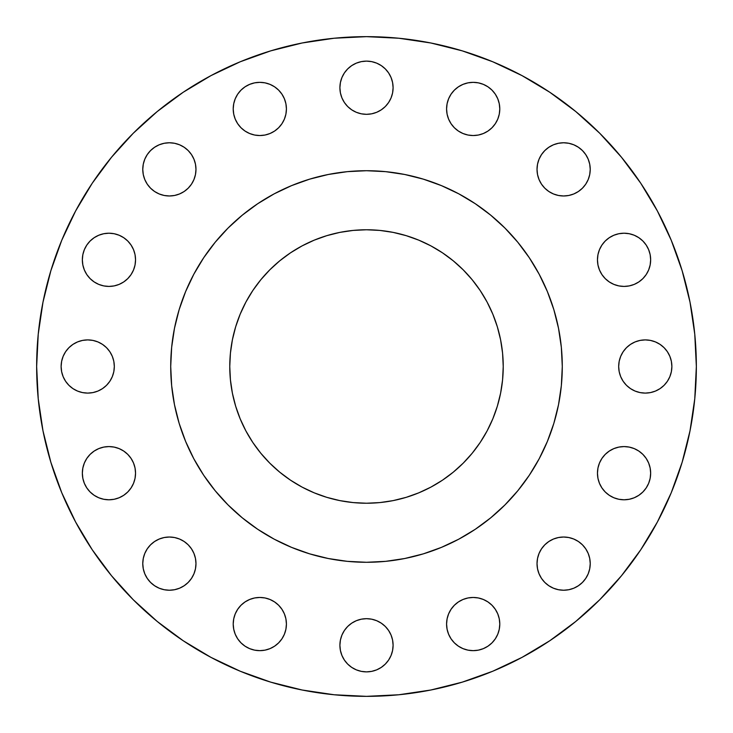 <?xml version="1.0" encoding="UTF-8"?>
<svg xmlns="http://www.w3.org/2000/svg" width="733" height="733" viewBox="0 0 733 733"><rect width="100%" height="100%" fill="white"/><g stroke="black" fill="none" stroke-linecap="round" stroke-linejoin="round"><path stroke-width="1.1" d="M195.977 169.378A26.599 26.599 0 0 1 169.378 195.977A26.599 26.599 0 0 1 142.77 169.378L143.283 174.564L144.795 179.558L147.26 184.157L150.567 188.189L154.599 191.496L159.198 193.952L164.183 195.464L169.378 195.977L174.564 195.464L179.558 193.952L184.157 191.496L188.189 188.189L191.496 184.157L193.952 179.558L195.464 174.564L195.977 169.378L195.464 164.183L193.952 159.198L191.496 154.599L188.189 150.567L184.157 147.26L179.558 144.795L174.564 143.283L169.378 142.77L164.183 143.283L159.198 144.795L154.599 147.26L150.567 150.567L147.26 154.599L144.795 159.198L143.283 164.183L142.77 169.378A26.599 26.599 0 0 1 169.378 142.77A26.599 26.599 0 0 1 195.977 169.378M285.907 103.756L286.42 108.942A26.599 26.599 0 0 1 259.821 135.541A26.599 26.599 0 0 1 233.213 108.942L233.726 114.137L235.238 119.122L237.703 123.721L241.01 127.753L245.042 131.06L249.641 133.516L254.626 135.037L259.821 135.541L265.007 135.037L270.001 133.516L274.591 131.06L278.622 127.753L281.93 123.721L284.395 119.122L285.907 114.137L286.42 108.942L285.907 103.756L284.395 98.763L281.93 94.163L278.622 90.132L274.591 86.824L270.001 84.368L265.007 82.856L259.821 82.343L254.626 82.856L249.641 84.368L245.042 86.824L241.01 90.132L237.703 94.163L235.238 98.763L233.726 103.756L233.213 108.942L233.726 103.756M393.099 87.722A26.599 26.599 0 0 1 366.5 114.321A26.599 26.599 0 0 1 339.901 87.722L340.414 92.917L341.926 97.901L344.382 102.501L347.689 106.532L351.721 109.84L356.32 112.296L361.314 113.817L366.5 114.321L371.686 113.817L376.68 112.296L381.279 109.84L385.311 106.532L388.618 102.501L391.074 97.901L392.586 92.917L393.099 87.722L392.586 82.536L391.074 77.542L388.618 72.943L385.311 68.911L381.279 65.603L376.68 63.148L371.686 61.636L366.5 61.123L361.314 61.636L356.32 63.148L351.721 65.603L347.689 68.911L344.382 72.943L341.926 77.542L340.414 82.536L339.901 87.722A26.599 26.599 0 0 1 366.5 61.123A26.599 26.599 0 0 1 393.099 87.722M499.274 103.756L499.787 108.942A26.599 26.599 0 0 1 473.179 135.541A26.599 26.599 0 0 1 446.58 108.942L447.093 114.137L448.605 119.122L451.07 123.721L454.378 127.753L458.409 131.06L462.999 133.516L467.993 135.037L473.179 135.541L478.374 135.037L483.359 133.516L487.958 131.06L491.99 127.753L495.297 123.721L497.762 119.122L499.274 114.137L499.787 108.942L499.274 103.756L497.762 98.763L495.297 94.163L491.99 90.132L487.958 86.824L483.359 84.368L478.374 82.856L473.179 82.343L467.993 82.856L462.999 84.368L458.409 86.824L454.378 90.132L451.07 94.163L448.605 98.763L447.093 103.756L446.58 108.942L447.093 103.756M537.023 169.378A26.599 26.599 0 0 1 563.622 142.77A26.599 26.599 0 0 1 590.23 169.378A26.599 26.599 0 0 1 563.622 195.977A26.599 26.599 0 0 1 537.023 169.378L537.536 174.564L539.048 179.558L541.504 184.157L544.811 188.189L548.843 191.496L553.442 193.952L558.436 195.464L563.622 195.977L568.817 195.464L573.802 193.952L578.401 191.496L582.433 188.189L585.74 184.157L588.205 179.558L589.717 174.564L590.23 169.378L589.717 164.183L588.205 159.198L585.74 154.599L582.433 150.567L578.401 147.26L573.802 144.795L568.817 143.283L563.622 142.77L558.436 143.283L553.442 144.795L548.843 147.26L544.811 150.567L541.504 154.599L539.048 159.198L537.536 164.183L537.023 169.378L537.536 164.183M650.657 259.821A26.599 26.599 0 0 1 624.058 286.42A26.599 26.599 0 0 1 597.459 259.821L597.963 265.007L599.484 270.001L601.94 274.591L605.247 278.622L609.279 281.93L613.878 284.395L618.863 285.907L624.058 286.42L629.244 285.907L634.237 284.395L638.837 281.93L642.868 278.622L646.176 274.591L648.632 270.001L650.144 265.007L650.657 259.821L650.144 254.626L648.632 249.641L646.176 245.042L642.868 241.01L638.837 237.703L634.237 235.238L629.244 233.726L624.058 233.213L618.863 233.726L613.878 235.238L609.279 237.703L605.247 241.01L601.94 245.042L599.484 249.641L597.963 254.626L597.459 259.821A26.599 26.599 0 0 1 624.058 233.213A26.599 26.599 0 0 1 650.657 259.821L650.144 265.007M671.877 366.5A26.599 26.599 0 0 1 645.278 393.099A26.599 26.599 0 0 1 618.679 366.5L619.183 371.686L620.704 376.68L623.16 381.279L626.468 385.311L630.499 388.618L635.099 391.074L640.083 392.586L645.278 393.099L650.464 392.586L655.458 391.074L660.057 388.618L664.089 385.311L667.396 381.279L669.852 376.68L671.364 371.686L671.877 366.5L671.364 361.314L669.852 356.32L667.396 351.721L664.089 347.689L660.057 344.382L655.458 341.926L650.464 340.414L645.278 339.901L640.083 340.414L635.099 341.926L630.499 344.382L626.468 347.689L623.16 351.721L620.704 356.32L619.183 361.314L618.679 366.5A26.599 26.599 0 0 1 645.278 339.901A26.599 26.599 0 0 1 671.877 366.5M650.144 467.993L650.657 473.179A26.599 26.599 0 0 1 624.058 499.787A26.599 26.599 0 0 1 597.459 473.179L597.963 478.374L599.484 483.359L601.94 487.958L605.247 491.99L609.279 495.297L613.878 497.762L618.863 499.274L624.058 499.787L629.244 499.274L634.237 497.762L638.837 495.297L642.868 491.99L646.176 487.958L648.632 483.359L650.144 478.374L650.657 473.179L650.144 467.993L648.632 462.999L646.176 458.409L642.868 454.378L638.837 451.07L634.237 448.605L629.244 447.093L624.058 446.58L618.863 447.093L613.878 448.605L609.279 451.07L605.247 454.378L601.94 458.409L599.484 462.999L597.963 467.993L597.459 473.179L597.963 467.993L599.484 462.999M537.023 563.622A26.599 26.599 0 0 1 563.622 537.023A26.599 26.599 0 0 1 590.23 563.622A26.599 26.599 0 0 1 563.622 590.23A26.599 26.599 0 0 1 537.023 563.622L537.536 568.817L539.048 573.802L541.504 578.401L544.811 582.433L548.843 585.74L553.442 588.205L558.436 589.717L563.622 590.23L568.817 589.717L573.802 588.205L578.401 585.74L582.433 582.433L585.74 578.401L588.205 573.802L589.717 568.817L590.23 563.622L589.717 558.436L588.205 553.442L585.74 548.843L582.433 544.811L578.401 541.504L573.802 539.048L568.817 537.536L563.622 537.023L558.436 537.536L553.442 539.048L548.843 541.504L544.811 544.811L541.504 548.843L539.048 553.442L537.536 558.436L537.023 563.622L537.536 558.436M499.274 618.863L499.787 624.058A26.599 26.599 0 0 1 473.179 650.657A26.599 26.599 0 0 1 446.58 624.058L447.093 629.244L448.605 634.237L451.07 638.837L454.378 642.868L458.409 646.176L462.999 648.632L467.993 650.144L473.179 650.657L478.374 650.144L483.359 648.632L487.958 646.176L491.99 642.868L495.297 638.837L497.762 634.237L499.274 629.244L499.787 624.058L499.274 618.863L497.762 613.878L495.297 609.279L491.99 605.247L487.958 601.94L483.359 599.484L478.374 597.963L473.179 597.459L467.993 597.963L462.999 599.484L458.409 601.94L454.378 605.247L451.07 609.279L448.605 613.878L447.093 618.863L446.58 624.058L447.093 618.863M393.099 645.278A26.599 26.599 0 0 1 366.5 671.877A26.599 26.599 0 0 1 339.901 645.278L340.414 650.464L341.926 655.458L344.382 660.057L347.689 664.089L351.721 667.396L356.32 669.852L361.314 671.364L366.5 671.877L371.686 671.364L376.68 669.852L381.279 667.396L385.311 664.089L388.618 660.057L391.074 655.458L392.586 650.464L393.099 645.278L392.586 640.083L391.074 635.099L388.618 630.499L385.311 626.468L381.279 623.16L376.68 620.704L371.686 619.183L366.5 618.679L361.314 619.183L356.32 620.704L351.721 623.16L347.689 626.468L344.382 630.499L341.926 635.099L340.414 640.083L339.901 645.278A26.599 26.599 0 0 1 366.5 618.679A26.599 26.599 0 0 1 393.099 645.278M285.907 618.863L286.42 624.058A26.599 26.599 0 0 1 259.821 650.657A26.599 26.599 0 0 1 233.213 624.058L233.726 629.244L235.238 634.237L237.703 638.837L241.01 642.868L245.042 646.176L249.641 648.632L254.626 650.144L259.821 650.657L265.007 650.144L270.001 648.632L274.591 646.176L278.622 642.868L281.93 638.837L284.395 634.237L285.907 629.244L286.42 624.058L285.907 618.863L284.395 613.878L281.93 609.279L278.622 605.247L274.591 601.94L270.001 599.484L265.007 597.963L259.821 597.459L254.626 597.963L249.641 599.484L245.042 601.94L241.01 605.247L237.703 609.279L235.238 613.878L233.726 618.863L233.213 624.058L233.726 618.863M195.977 563.622A26.599 26.599 0 0 1 169.378 590.23A26.599 26.599 0 0 1 142.77 563.622L143.283 568.817L144.795 573.802L147.26 578.401L150.567 582.433L154.599 585.74L159.198 588.205L164.183 589.717L169.378 590.23L174.564 589.717L179.558 588.205L184.157 585.74L188.189 582.433L191.496 578.401L193.952 573.802L195.464 568.817L195.977 563.622L195.464 558.436L193.952 553.442L191.496 548.843L188.189 544.811L184.157 541.504L179.558 539.048L174.564 537.536L169.378 537.023L164.183 537.536L159.198 539.048L154.599 541.504L150.567 544.811L147.26 548.843L144.795 553.442L143.283 558.436L142.77 563.622A26.599 26.599 0 0 1 169.378 537.023A26.599 26.599 0 0 1 195.977 563.622M133.516 462.999L135.037 467.993L135.541 473.179A26.599 26.599 0 0 1 108.942 499.787A26.599 26.599 0 0 1 82.343 473.179L82.856 478.374L84.368 483.359L86.824 487.958L90.132 491.99L94.163 495.297L98.763 497.762L103.756 499.274L108.942 499.787L114.137 499.274L119.122 497.762L123.721 495.297L127.753 491.99L131.06 487.958L133.516 483.359L135.037 478.374L135.541 473.179L135.037 467.993L133.516 462.999L131.06 458.409L127.753 454.378L123.721 451.07L119.122 448.605L114.137 447.093L108.942 446.58L103.756 447.093L98.763 448.605L94.163 451.07L90.132 454.378L86.824 458.409L84.368 462.999L82.856 467.993L82.343 473.179L82.856 467.993M135.541 259.821A26.599 26.599 0 0 1 108.942 286.42A26.599 26.599 0 0 1 82.343 259.821L82.856 265.007L84.368 270.001L86.824 274.591L90.132 278.622L94.163 281.93L98.763 284.395L103.756 285.907L108.942 286.42L114.137 285.907L119.122 284.395L123.721 281.93L127.753 278.622L131.06 274.591L133.516 270.001L135.037 265.007L135.541 259.821L135.037 254.626L133.516 249.641L131.06 245.042L127.753 241.01L123.721 237.703L119.122 235.238L114.137 233.726L108.942 233.213L103.756 233.726L98.763 235.238L94.163 237.703L90.132 241.01L86.824 245.042L84.368 249.641L82.856 254.626L82.343 259.821A26.599 26.599 0 0 1 108.942 233.213A26.599 26.599 0 0 1 135.541 259.821L135.037 265.007L133.516 270.001L131.06 274.591M61.123 366.5A26.599 26.599 0 0 1 87.722 339.901A26.599 26.599 0 0 1 114.321 366.5A26.599 26.599 0 0 1 87.722 393.099A26.599 26.599 0 0 1 61.123 366.5L61.636 371.686L63.148 376.68L65.603 381.279L68.911 385.311L72.943 388.618L77.542 391.074L82.536 392.586L87.722 393.099L92.917 392.586L97.901 391.074L102.501 388.618L106.532 385.311L109.84 381.279L112.296 376.68L113.817 371.686L114.321 366.5L113.817 361.314L112.296 356.32L109.84 351.721L106.532 347.689L102.501 344.382L97.901 341.926L92.917 340.414L87.722 339.901L82.536 340.414L77.542 341.926L72.943 344.382L68.911 347.689L65.603 351.721L63.148 356.32L61.636 361.314L61.123 366.5L61.636 361.314L63.148 356.32M170.716 366.372A195.784 195.784 0 0 0 170.716 366.5L170.716 366.5A195.784 195.784 0 0 1 366.5 170.716A195.784 195.784 0 0 1 562.284 366.5L562.284 366.5A195.784 195.784 0 0 0 562.284 366.372M36.65 366.5A329.85 329.85 0 0 1 366.5 36.65A329.85 329.85 0 0 1 696.35 366.5L694.765 398.834L690.01 430.848L682.148 462.248L671.245 492.732L657.4 521.988L640.761 549.759L621.474 575.753L599.741 599.741L575.753 621.474L549.759 640.761L521.988 657.4L492.732 671.245L462.248 682.148L430.848 690.01L398.834 694.765L366.5 696.35L334.166 694.765L302.152 690.01L270.752 682.148L240.268 671.245L211.012 657.4L183.241 640.761L157.247 621.474L133.259 599.741L111.526 575.753L92.239 549.759L75.6 521.988L61.755 492.732L50.852 462.248L42.99 430.848L38.235 398.834L36.65 366.5L38.235 334.166L42.99 302.152L50.852 270.752L61.755 240.268L75.6 211.012L92.239 183.241L111.526 157.247L133.259 133.259L157.247 111.526L183.241 92.239L211.012 75.6L240.268 61.755L270.752 50.852L302.152 42.99L334.166 38.235L366.5 36.65L398.834 38.235L430.848 42.99L462.248 50.852L492.732 61.755L521.988 75.6L549.759 92.239L575.753 111.526L599.741 133.259L621.474 157.247L640.761 183.241L657.4 211.012L671.245 240.268L682.148 270.752L690.01 302.152L694.765 334.166L696.35 366.5A329.85 329.85 0 0 1 366.5 696.35A329.85 329.85 0 0 1 36.65 366.5M539.167 274.206A195.784 195.784 0 0 0 539.149 274.169L547.377 291.578L553.855 309.665L558.519 328.302L561.341 347.314L562.284 366.5L561.341 385.686L558.519 404.698L553.855 423.335L547.377 441.422L539.167 458.794L529.29 475.268L517.837 490.707L504.936 504.936L490.707 517.837L475.268 529.29L458.794 539.167L441.422 547.377L423.335 553.855L404.698 558.519L385.686 561.341L366.5 562.284L347.314 561.341L328.302 558.519L309.665 553.855L291.578 547.377L274.206 539.167L257.732 529.29L242.293 517.837L228.064 504.936L215.163 490.707L203.71 475.268L193.833 458.794L185.623 441.422L179.145 423.335L174.481 404.698L171.659 385.686L170.716 366.5L171.659 347.314L174.481 328.302L179.145 309.665L185.623 291.578L193.833 274.206A195.784 195.784 0 0 0 193.833 274.206L203.71 257.732L215.163 242.293L228.064 228.064L242.293 215.163L257.732 203.71L274.206 193.833A195.784 195.784 0 0 0 274.169 193.851L291.578 185.623L309.665 179.145L328.302 174.481L347.314 171.659L366.5 170.716L385.686 171.659L404.698 174.481L423.335 179.145L441.422 185.623L458.794 193.833A195.784 195.784 0 0 0 458.794 193.833L475.268 203.71L490.707 215.163L504.936 228.064L517.837 242.293L529.29 257.732L539.167 274.206M529.363 257.842A195.784 195.784 0 0 0 475.158 203.637M257.842 203.637A195.784 195.784 0 0 0 203.637 257.842M503.232 366.5A136.732 136.732 0 0 1 366.5 503.232A136.732 136.732 0 0 1 229.768 366.5A136.732 136.732 0 0 1 366.5 229.768A136.732 136.732 0 0 1 503.232 366.5L502.572 353.095L500.602 339.828L497.34 326.808L492.823 314.173L487.088 302.051L480.188 290.534L472.189 279.759L463.183 269.817L453.241 260.811L442.466 252.812L430.949 245.912L418.827 240.177L406.192 235.659L393.172 232.398L379.905 230.428L366.5 229.768L353.095 230.428L339.828 232.398L326.808 235.659L314.173 240.177L302.051 245.912L290.534 252.812L279.759 260.811L269.817 269.817L260.811 279.759L252.812 290.534L245.912 302.051L240.177 314.173L235.659 326.808L232.398 339.828L230.428 353.095L229.768 366.5L230.428 379.905L232.398 393.172L235.659 406.192L240.177 418.827L245.912 430.949L252.812 442.466L260.811 453.241L269.817 463.183L279.759 472.189L290.534 480.188L302.051 487.088L314.173 492.823L326.808 497.34L339.828 500.602L353.095 502.572L366.5 503.232L379.905 502.572L393.172 500.602L406.192 497.34L418.827 492.823L430.949 487.088L442.466 480.188L453.241 472.189L463.183 463.183L472.189 453.241L480.188 442.466L487.088 430.949L492.823 418.827L497.34 406.192L500.602 393.172L502.572 379.905L503.232 366.5M562.284 366.628A195.784 195.784 0 0 0 562.284 366.5A195.784 195.784 0 0 1 366.5 562.284A195.784 195.784 0 0 1 170.716 366.5A195.784 195.784 0 0 0 170.716 366.628M203.637 475.158A195.784 195.784 0 0 0 257.842 529.363M475.158 529.363A195.784 195.784 0 0 0 529.363 475.158M50.852 462.248L61.755 492.732M682.148 270.752L671.245 240.268M164.183 143.283L169.378 142.77L174.564 143.283M193.952 159.198L195.464 164.183M174.564 195.464L169.378 195.977L164.183 195.464M143.283 174.564L142.77 169.378M241.01 90.132L245.042 86.824M259.821 82.343L265.007 82.856L270.001 84.368L274.591 86.824L278.622 90.132M233.726 114.137L233.213 108.942A26.599 26.599 0 0 1 259.821 82.343A26.599 26.599 0 0 1 286.42 108.942L285.907 114.137M281.93 123.721L278.622 127.753L274.591 131.06L270.001 133.516L265.007 135.037L259.821 135.541M254.626 135.037L249.641 133.516M347.689 68.911L351.721 65.603M356.32 63.148L361.314 61.636M371.686 61.636L376.68 63.148M388.618 102.501L385.311 106.532L381.279 109.84M361.314 113.817L356.32 112.296M451.07 94.163L454.378 90.132M458.409 86.824L462.999 84.368L467.993 82.856L473.179 82.343M478.374 82.856L483.359 84.368M447.093 114.137L446.58 108.942A26.599 26.599 0 0 1 473.179 82.343A26.599 26.599 0 0 1 499.787 108.942L499.274 114.137M495.297 123.721L491.99 127.753M473.179 135.541L467.993 135.037L462.999 133.516L458.409 131.06M558.436 143.283L563.622 142.77L568.817 143.283M590.23 169.378L589.717 174.564M568.817 195.464L563.622 195.977L558.436 195.464M597.963 254.626L599.484 249.641M618.863 233.726L624.058 233.213L629.244 233.726M642.868 241.01L646.176 245.042M629.244 285.907L624.058 286.42L618.863 285.907L613.878 284.395M609.279 281.93L605.247 278.622M601.94 274.591L599.484 270.001L597.963 265.007L597.459 259.821M619.183 361.314L620.704 356.32M664.089 347.689L667.396 351.721M671.364 371.686L669.852 376.68M626.468 385.311L623.16 381.279M619.183 371.686L618.679 366.5M618.863 447.093L624.058 446.58L629.244 447.093M638.837 451.07L642.868 454.378M629.244 499.274L624.058 499.787L618.863 499.274M558.436 537.536L563.622 537.023L568.817 537.536M590.23 563.622L589.717 568.817M568.817 589.717L563.622 590.23L558.436 589.717M451.07 609.279L454.378 605.247L458.409 601.94L462.999 599.484L467.993 597.963L473.179 597.459M478.374 597.963L483.359 599.484M447.093 629.244L446.58 624.058A26.599 26.599 0 0 1 473.179 597.459A26.599 26.599 0 0 1 499.787 624.058L499.274 629.244M495.297 638.837L491.99 642.868L487.958 646.176M473.179 650.657L467.993 650.144L462.999 648.632L458.409 646.176M347.689 626.468L351.721 623.16M371.686 619.183L376.68 620.704M385.311 664.089L381.279 667.396M361.314 671.364L356.32 669.852M259.821 597.459L265.007 597.963L270.001 599.484L274.591 601.94M233.726 629.244L233.213 624.058A26.599 26.599 0 0 1 259.821 597.459A26.599 26.599 0 0 1 286.42 624.058L285.907 629.244M281.93 638.837L278.622 642.868L274.591 646.176L270.001 648.632L265.007 650.144L259.821 650.657M254.626 650.144L249.641 648.632M164.183 537.536L169.378 537.023L174.564 537.536M174.564 589.717L169.378 590.23L164.183 589.717M143.283 568.817L142.77 563.622M103.756 447.093L108.942 446.58L114.137 447.093M123.721 451.07L127.753 454.378M135.037 478.374L133.516 483.359M123.721 495.297L119.122 497.762M114.137 499.274L108.942 499.787L103.756 499.274M90.132 491.99L86.824 487.958M103.756 233.726L108.942 233.213L114.137 233.726M123.721 237.703L127.753 241.01M114.137 285.907L108.942 286.42L103.756 285.907M94.163 281.93L90.132 278.622M82.856 265.007L82.343 259.821M106.532 347.689L109.84 351.721M113.817 371.686L112.296 376.68M68.911 385.311L65.603 381.279M500.602 393.172L497.34 406.192M487.088 430.949L485.237 434.303M434.303 485.237L430.949 487.088M339.828 500.602L326.808 497.34M302.051 487.088L298.697 485.237M247.763 434.303L245.912 430.949M232.398 339.828L235.659 326.808M245.912 302.051L247.763 298.697M298.697 247.763L302.051 245.912M393.172 232.398L406.192 235.659M430.949 245.912L434.303 247.763M485.237 298.697L487.088 302.051M82.343 473.179A26.599 26.599 0 0 1 108.942 446.58A26.599 26.599 0 0 1 135.541 473.179M597.459 473.179A26.599 26.599 0 0 1 624.058 446.58A26.599 26.599 0 0 1 650.657 473.179"/></g></svg>
